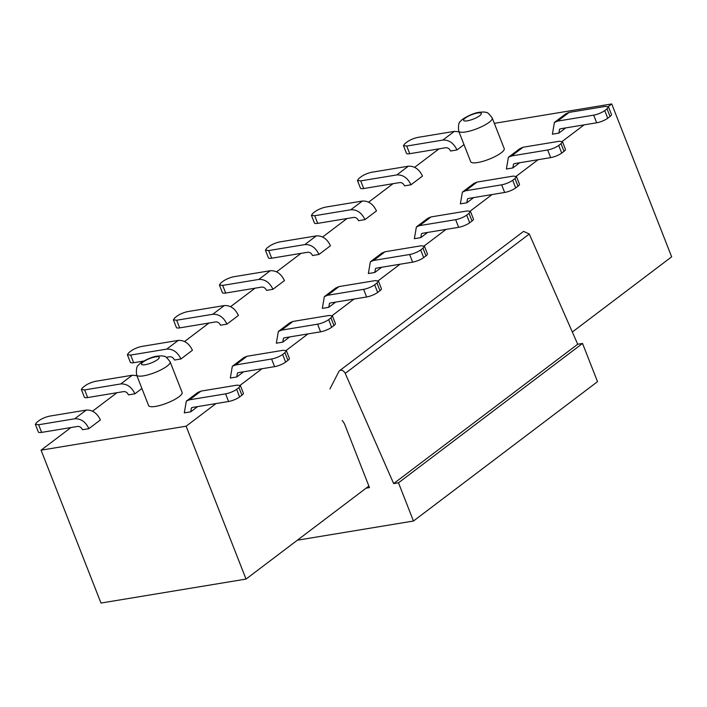 <?xml version="1.0" encoding="UTF-8"?>
<svg xmlns="http://www.w3.org/2000/svg" width="707" height="707" viewBox="0 0 707 707"><rect width="100%" height="100%" fill="white"/><g stroke="black" fill="none" stroke-linecap="round" stroke-linejoin="round"><path stroke-width="1.06" d="M329.957 388.921L338.856 371.546A4.233 3.102 52.9 0 1 339.537 370.733L523.587 231.375L529.278 234.017L577.707 344.247L582.541 343.452L597.521 381.665L413.462 521.024L297.364 540.21M366.129 488.148L369.478 487.6L344.883 424.845A10.587 7.742 -127.1 0 0 342.188 420.515M339.537 370.733A4.233 3.102 52.9 0 1 345.228 373.376L393.649 483.597L577.707 344.247M393.649 483.597L398.483 482.801L582.541 343.452M398.483 482.801L413.462 521.024M494.326 123.354L611.741 103.947L671.65 256.827L572.334 332.025M368.877 486.062L246.027 579.077L186.118 426.197L215.997 403.573M70.956 427.549L41.068 450.173L100.986 603.053L246.027 579.077M607.03 108.851L608.471 106.828L605.192 106.439L569.091 112.404L557.584 121.109L593.686 115.144A8.466 2.077 -21.4 0 0 604.732 110.601L607.03 108.851L610.026 116.496L607.728 118.237A8.466 2.077 158.6 0 1 596.681 122.788L560.58 128.754L559.52 129.204L558.857 133.11L552.406 134.18L554.412 122.452L557.584 121.109M608.471 106.828L611.467 114.472A8.466 2.077 158.6 0 1 610.026 116.496M565.733 127.905L558.857 133.11M554.412 122.452L565.918 113.747L569.091 112.404M561.022 143.698L562.454 141.665L559.175 141.276L523.074 147.242L511.568 155.955L547.669 149.981A8.466 2.077 -21.4 0 0 558.716 145.439L561.022 143.698L564.018 151.333L561.712 153.083A8.466 2.077 158.6 0 1 550.665 157.626L514.563 163.6L513.512 164.042L512.84 167.948L506.398 169.017L508.395 157.29L511.568 155.955M562.454 141.665L565.45 149.31A8.466 2.077 158.6 0 1 564.018 151.333M519.716 162.743L512.84 167.948M508.395 157.29L519.901 148.585L523.074 147.242M515.005 178.535L516.446 176.511L513.158 176.114L477.066 182.079L465.559 190.793L501.661 184.819A8.466 2.077 -21.4 0 0 512.708 180.276L515.005 178.535L518.001 186.18L515.703 187.921A8.466 2.077 158.6 0 1 504.657 192.463L468.555 198.437L467.495 198.879L466.832 202.785L460.381 203.855L462.387 192.127L465.559 190.793M516.446 176.511L519.442 184.156A8.466 2.077 158.6 0 1 518.001 186.18M473.708 197.58L466.832 202.785M462.387 192.127L473.884 183.422L477.066 182.079M468.997 213.373L470.429 211.349L467.15 210.951L431.049 216.916L419.543 225.63L455.644 219.665A8.466 2.077 -21.4 0 0 466.691 215.114L468.997 213.373L471.993 221.017L469.687 222.758A8.466 2.077 158.6 0 1 458.64 227.309L422.539 233.275L421.487 233.717L420.815 237.623L414.373 238.692L416.37 226.965L419.543 225.63M470.429 211.349L473.425 218.993A8.466 2.077 158.6 0 1 471.993 221.017M427.691 232.417L420.815 237.623M416.37 226.965L427.876 218.26L431.049 216.916M422.98 248.21L424.421 246.186L421.133 245.789L385.032 251.754L373.535 260.468L409.636 254.502A8.466 2.077 -21.4 0 0 420.683 249.951L422.98 248.21L425.976 255.854L423.679 257.595A8.466 2.077 158.6 0 1 412.632 262.147L376.531 268.112L375.47 268.554L374.798 272.469L368.356 273.529L370.362 261.802L373.535 260.468M424.421 246.186L427.417 253.831A8.466 2.077 158.6 0 1 425.976 255.854M381.683 267.255L374.798 272.469M370.362 261.802L381.86 253.097L385.032 251.754M376.964 283.047L378.404 281.024L375.125 280.626L339.024 286.591L327.518 295.305L363.619 289.34A8.466 2.077 -21.4 0 0 374.666 284.788L376.964 283.047L379.959 290.692L377.662 292.433A8.466 2.077 158.6 0 1 366.615 296.984L330.514 302.95L329.453 303.391L328.79 307.306L322.339 308.367L324.345 296.648L327.518 295.305M378.404 281.024L381.4 288.668A8.466 2.077 158.6 0 1 379.959 290.692M335.666 302.101L328.79 307.306M324.345 296.64L335.852 287.935L339.024 286.591M330.956 317.885L332.396 315.861L329.108 315.463L293.007 321.429L281.51 330.142L317.602 324.177A8.466 2.077 -21.4 0 0 328.658 319.626L330.956 317.885L333.951 325.529L331.654 327.27A8.466 2.077 158.6 0 1 320.598 331.822L284.506 337.787L283.445 338.229L282.773 342.144L276.331 343.204L278.337 331.486L281.51 330.142M332.396 315.861L335.392 323.506A8.466 2.077 158.6 0 1 333.951 325.529M289.649 336.939L282.773 342.144M278.328 331.486L289.835 322.772L293.007 321.429M284.939 352.722L286.379 350.699L283.1 350.301L246.999 356.275L235.493 364.98L271.594 359.015A8.466 2.077 -21.4 0 0 282.641 354.463L284.939 352.722L287.935 360.367L285.637 362.108A8.466 2.077 158.6 0 1 274.59 366.659L238.489 372.624L237.428 373.075L236.765 376.981L230.314 378.042L232.32 366.323L235.493 364.98M286.379 350.699L289.375 358.343A8.466 2.077 158.6 0 1 287.935 360.367M243.641 371.776L236.765 376.981M232.32 366.323L243.827 357.609L246.999 356.275M238.931 387.56L240.362 385.536L237.084 385.138L200.982 391.112L189.476 399.817L225.577 393.852A8.466 2.077 -21.4 0 0 236.624 389.301L238.931 387.56L241.927 395.204L239.62 396.945A8.466 2.077 158.6 0 1 228.573 401.496L192.472 407.462L191.42 407.912L190.749 411.819L184.306 412.879L186.303 401.161L189.476 399.817M240.362 385.536L243.358 393.18A8.466 2.077 158.6 0 1 241.927 395.204M197.624 406.613L190.749 411.819M186.303 401.161L197.81 392.447L200.982 391.112M36.791 422.335L35.35 424.359L38.629 424.748L74.73 418.783L86.236 410.078L50.135 416.043A8.466 2.077 -21.4 0 0 39.088 420.594L36.791 422.335M86.236 410.078C92.378 409.786 97.098 413.074 100.403 419.94L88.896 428.654L82.454 429.715C81.349 427.426 79.776 426.33 77.726 426.427L41.625 432.392A8.466 2.077 158.6 0 1 38.346 432.004L35.35 424.359M88.896 428.654C85.591 421.779 80.872 418.491 74.73 418.783M82.799 387.498L81.367 389.522L84.646 389.911L120.747 383.945L132.253 375.24L96.152 381.206A8.466 2.077 -21.4 0 0 85.105 385.757L82.799 387.498M141.921 388.505L134.913 393.817L128.462 394.877C127.366 392.588 125.784 391.492 123.743 391.59L87.641 397.555A8.466 2.077 158.6 0 1 84.363 397.166L81.367 389.522M134.913 393.817C131.608 386.941 126.889 383.654 120.747 383.945M136.893 375.682L132.253 375.24M128.815 352.66L127.375 354.684L130.662 355.073L166.755 349.108L178.261 340.403L142.16 346.368A8.466 2.077 -21.4 0 0 131.113 350.911L128.815 352.66M143.795 361.047L133.658 362.718A8.466 2.077 158.6 0 1 130.371 362.329L127.375 354.684M178.261 340.403C184.403 340.111 189.123 343.399 192.428 350.265L180.921 358.979L174.479 360.04C173.374 357.751 171.801 356.655 169.751 356.752L166.269 357.327M180.921 358.979C177.616 352.104 172.897 348.816 166.755 349.108M174.823 317.814L173.392 319.838L176.67 320.236L212.772 314.27L224.278 305.557L188.177 311.531A8.466 2.077 -21.4 0 0 177.13 316.073L174.823 317.814M224.278 305.557C230.411 305.265 235.139 308.561 238.436 315.428L226.938 324.142L220.487 325.202C219.391 322.913 217.818 321.818 215.768 321.915L179.666 327.88A8.466 2.077 158.6 0 1 176.388 327.482L173.392 319.847M226.938 324.142C223.633 317.266 218.914 313.979 212.772 314.27M220.84 282.977L219.4 285.001L222.687 285.398L258.789 279.433L270.286 270.719L234.185 276.684A8.466 2.077 -21.4 0 0 223.138 281.236L220.84 282.977M270.286 270.719C276.428 270.428 281.147 273.724 284.453 280.591L272.946 289.296L266.504 290.365C265.399 288.076 263.826 286.98 261.784 287.077L225.683 293.043A8.466 2.077 158.6 0 1 222.396 292.645L219.4 285.001M272.946 289.296C269.65 282.429 264.922 279.141 258.789 279.433M266.857 248.139L265.417 250.163L268.695 250.561L304.797 244.595L316.303 235.882L280.202 241.847A8.466 2.077 -21.4 0 0 269.155 246.398L266.857 248.139M316.303 235.882C322.445 235.59 327.164 238.878 330.461 245.753L318.963 254.458L312.512 255.527C311.416 253.239 309.843 252.143 307.792 252.24L271.691 258.205A8.466 2.077 158.6 0 1 268.413 257.808L265.417 250.163M318.963 254.458C315.658 247.591 310.939 244.304 304.797 244.595M312.865 213.302L311.425 215.326L314.712 215.723L350.813 209.758L362.311 201.044L326.219 207.01A8.466 2.077 -21.4 0 0 315.163 211.561L312.865 213.302M362.311 201.044C368.453 200.753 373.172 204.04 376.478 210.916L364.971 219.621L358.529 220.69C357.424 218.401 355.851 217.305 353.809 217.403L317.708 223.368A8.466 2.077 158.6 0 1 314.421 222.97L311.425 215.326M364.971 219.621C361.675 212.754 356.947 209.466 350.813 209.758M358.882 178.464L357.442 180.488L360.72 180.886L396.821 174.921L408.328 166.207L372.227 172.172A8.466 2.077 -21.4 0 0 361.18 176.723L358.882 178.464M408.328 166.207C414.47 165.915 419.189 169.203 422.494 176.078L410.988 184.783L404.545 185.853C403.441 183.564 401.868 182.468 399.817 182.565L363.716 188.53A8.466 2.077 158.6 0 1 360.437 188.133L357.442 180.488M410.988 184.783C407.683 177.917 402.963 174.629 396.821 174.921M404.89 143.627L403.458 145.651L406.737 146.049L442.838 140.074L454.345 131.369L418.244 137.335A8.466 2.077 -21.4 0 0 407.197 141.886L404.89 143.627M464.013 144.635L457.005 149.946L450.553 151.015C449.458 148.726 447.876 147.622 445.834 147.719L409.733 153.693A8.466 2.077 158.6 0 1 406.454 153.295L403.458 145.651M457.005 149.946C453.7 143.079 448.98 139.792 442.838 140.074M458.984 131.811L454.345 131.369M611.741 103.947L608.267 106.571M584.106 124.865L562.251 141.409M538.089 159.711L516.243 176.255M492.081 194.549L470.226 211.093M446.064 229.386L424.218 245.93M400.047 264.224L378.201 280.767M354.039 299.061L332.184 315.605M308.022 333.898L286.176 350.442M262.014 368.736L240.159 385.28M439.056 148.841L414.629 167.338M393.048 183.679L368.621 202.175M347.031 218.516L322.604 237.013M301.014 253.353L276.596 271.85M255.006 288.2L230.579 306.688M208.989 323.037L184.562 341.525M116.964 392.712L92.537 411.2M492.222 117.981L504.206 148.558A17.993 4.41 158.6 0 1 495.863 156.132A17.993 4.41 158.6 0 1 477.676 162.53A17.993 4.41 158.6 0 1 470.694 161.691L458.71 131.113A17.993 4.41 158.6 0 0 465.692 131.953A17.993 4.41 -21.4 0 0 483.88 125.563A17.993 4.41 -21.4 0 0 492.222 117.981C489.023 113.73 487.026 111.909 486.248 112.519C485.682 111.98 483.358 111.9 479.266 112.28C471.993 113.102 460.787 119.748 460.823 121.065C458.808 121.949 458.109 125.298 458.71 131.113M170.131 361.851L182.114 392.429A17.993 4.41 158.6 0 1 173.772 400.003A17.993 4.41 158.6 0 1 155.584 406.401A17.993 4.41 158.6 0 1 148.603 405.562L136.619 374.984A17.993 4.41 158.6 0 0 143.601 375.824A17.993 4.41 -21.4 0 0 161.788 369.425A17.993 4.41 -21.4 0 0 170.131 361.851C166.932 357.601 164.934 355.771 164.157 356.381C163.591 355.842 161.267 355.762 157.175 356.142C149.902 356.973 138.696 363.619 138.731 364.936C136.716 365.811 136.018 369.16 136.619 374.984M41.068 450.173L186.118 426.197M345.228 373.376L529.278 234.017M467.292 120.826A9.527 2.333 -21.4 0 0 479.726 115.709A9.527 2.333 -21.4 0 0 477.649 112.987A9.527 2.333 -21.4 0 0 465.215 118.104A9.527 2.333 -21.4 0 0 467.292 120.826M145.2 364.697A9.527 2.333 -21.4 0 0 157.634 359.571A9.527 2.333 -21.4 0 0 155.558 356.858A9.527 2.333 -21.4 0 0 143.132 361.975A9.527 2.333 -21.4 0 0 145.2 364.697M593.686 115.144L596.681 122.788M604.732 110.601L607.728 118.237M547.669 149.981L550.665 157.626M558.716 145.439L561.712 153.083M501.661 184.819L504.657 192.463M512.708 180.276L515.703 187.921M455.644 219.665L458.64 227.309M466.691 215.114L469.687 222.758M409.636 254.502L412.632 262.147M420.683 249.951L423.679 257.595M363.619 289.34L366.615 296.984M374.666 284.788L377.662 292.433M317.602 324.177L320.598 331.822M328.658 319.626L331.654 327.27M271.594 359.015L274.59 366.659M282.641 354.463L285.637 362.108M225.577 393.852L228.573 401.496M236.624 389.301L239.62 396.945M38.629 424.748L41.625 432.392M84.646 389.911L87.641 397.555M130.662 355.073L133.658 362.718M176.67 320.236L179.666 327.88M222.687 285.398L225.683 293.043M268.695 250.561L271.691 258.205M314.712 215.723L317.708 223.368M360.72 180.886L363.716 188.53M406.737 146.049L409.733 153.693"/></g></svg>
